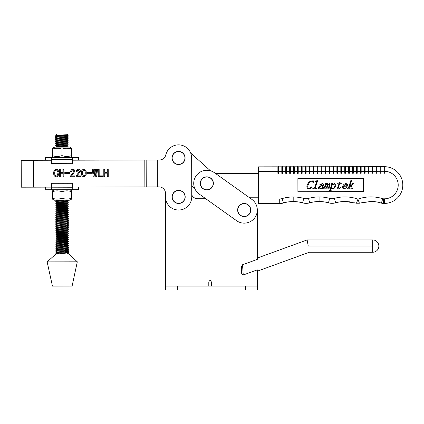 <?xml version="1.0" encoding="UTF-8"?>
<svg xmlns="http://www.w3.org/2000/svg" width="424" height="424" viewBox="0 0 424 424"><rect width="100%" height="100%" fill="white"/><g stroke="black" fill="none" stroke-linecap="round" stroke-linejoin="round"><path stroke-width="0.64" d="M356.494 203.207L357.941 199.148A38.558 38.558 0 0 1 382.771 198.724A1.966 1.966 0 0 0 383.376 198.819L384.457 198.819L384.462 203.409A18.359 18.359 0 0 0 402.8 185.028A18.359 18.359 0 0 1 384.462 203.409L383.381 203.409A6.556 6.556 0 0 1 381.367 203.096A33.968 33.968 0 0 0 370.889 201.464L359.398 203.202L356.494 203.207L344.993 201.495L349.683 201.808M361.147 166.722L364.423 166.717L364.428 171.307L360.495 171.312L360.501 173.278L361.153 173.278L361.147 166.722A0.329 0.329 0 0 0 360.819 166.393A0.329 0.329 0 0 0 360.49 166.722L357.215 166.727L357.22 173.284L356.563 173.284L356.563 171.317L353.282 171.317L352.63 171.323L352.63 173.289L353.287 173.289L353.277 166.733L356.558 166.727L356.563 171.317L357.22 171.317L360.495 171.312L360.49 166.722A0.329 0.329 0 0 1 360.819 166.393A0.329 0.329 0 0 0 360.49 166.722A0.329 0.329 0 0 1 360.819 166.393A0.329 0.329 0 0 1 361.147 166.722A0.329 0.329 0 0 0 360.819 166.393A0.329 0.329 0 0 1 361.147 166.722M363.453 178.52L297.892 178.594L297.908 191.712L363.469 191.632L363.453 178.52M364.433 173.273L364.428 171.307L365.085 171.307L365.085 173.273L364.433 173.273M349.349 171.323L349.355 173.289L348.698 173.294L348.692 171.323L344.76 171.328L344.765 173.294L345.417 173.294L345.412 166.738L348.687 166.738L348.692 171.323L349.349 171.323L349.344 166.733L352.625 166.733L352.63 171.323L349.349 171.323M344.754 166.738A0.329 0.329 0 0 1 345.083 166.409A0.329 0.329 0 0 0 344.754 166.738A0.329 0.329 0 0 1 345.083 166.409A0.329 0.329 0 0 1 345.412 166.738A0.329 0.329 0 0 0 345.083 166.409A0.329 0.329 0 0 1 345.412 166.738A0.329 0.329 0 0 0 345.083 166.409A0.329 0.329 0 0 0 344.754 166.738L344.76 171.328L341.484 171.333L341.484 173.299L340.827 173.299L340.827 171.333L336.894 171.338L336.894 173.305L337.552 173.305L337.546 166.749L340.822 166.743L340.827 171.333L341.484 171.333L341.479 166.743L344.754 166.738L341.479 166.743A0.329 0.329 0 0 0 341.15 166.415A0.329 0.329 0 0 1 341.479 166.743A0.329 0.329 0 0 0 341.15 166.415A0.329 0.329 0 0 1 341.479 166.743M333.614 171.344L333.619 173.31L332.962 173.31L332.962 171.344L329.024 171.349L329.029 173.315L329.686 173.315L329.676 166.759L332.957 166.754L332.962 171.344L333.614 171.344L333.609 166.754L336.889 166.749L336.894 171.338L333.614 171.344M325.749 171.354L325.749 173.321L325.097 173.321L325.091 171.354L321.816 171.354L321.159 171.36L321.159 173.326L321.816 173.326L321.811 166.77L325.086 166.764L325.091 171.354L325.749 171.354L325.743 166.764L329.019 166.759L329.024 171.349L325.749 171.354M317.878 171.36L317.883 173.326L317.226 173.331L317.226 171.36L313.294 171.365L313.294 173.331L313.951 173.331L313.94 166.775L317.221 166.775L317.226 171.36L317.878 171.36L317.873 166.77L321.154 166.77L321.159 171.36L317.878 171.36M310.013 171.37L310.013 173.337L309.361 173.337L309.356 171.37L305.423 171.376L305.428 173.342L306.08 173.342L306.075 166.786L309.35 166.78L309.356 171.37L310.013 171.37L310.008 166.78L313.288 166.775L313.294 171.365L310.013 171.37M302.148 171.381L302.148 173.347L301.491 173.347L301.491 171.381L297.558 171.386L297.558 173.352L298.215 173.352L298.204 166.796L301.485 166.791L301.491 171.381L302.148 171.381L302.142 166.791L305.418 166.786L305.423 171.376L302.148 171.381M294.277 171.391L294.283 173.358L293.625 173.358L293.62 171.391L289.687 171.397L289.693 173.363L290.345 173.363L290.339 166.802L293.615 166.802L293.62 171.391L294.277 171.391L294.272 166.802L297.553 166.796L297.558 171.386L294.277 171.391M286.412 171.397L286.412 173.363L285.755 173.368L285.755 171.397L281.822 171.402L281.822 173.368L282.479 173.368L282.474 166.812L285.75 166.807L285.755 171.397L286.412 171.397L286.407 166.807L289.682 166.807L289.687 171.397L286.412 171.397M258.545 171.429L258.539 166.844L277.884 166.817L277.89 171.407L278.541 171.407L278.536 166.817L281.817 166.812L281.822 171.402L278.541 171.407L278.547 173.374L277.89 173.374L277.89 171.407L258.545 171.429L258.576 198.967L279.718 198.941A8.522 8.522 0 0 0 282.151 198.586A38.558 38.558 0 0 1 293.196 196.969L293.196 201.559A33.968 33.968 0 0 0 283.465 202.979A13.112 13.112 0 0 1 279.723 203.531L258.587 203.557L258.576 198.967M384.759 173.252L384.748 166.696A18.359 18.359 0 0 1 402.8 185.028A18.359 18.359 0 0 0 384.748 166.696L384.754 171.28L384.096 171.285L384.102 173.252L384.759 173.252M380.821 171.285L380.821 173.252L380.169 173.257L380.164 171.285L376.231 171.291L376.231 173.257L376.888 173.257L376.883 166.701L380.158 166.701L380.164 171.285L380.821 171.285L380.816 166.696L384.091 166.696L384.096 171.285L380.821 171.285M372.293 166.706A0.329 0.329 0 0 1 372.622 166.378A0.329 0.329 0 0 0 372.293 166.706L372.299 171.296L372.95 171.296L372.945 166.706L376.226 166.701L376.231 171.291L372.95 171.296L372.956 173.262L372.299 173.262L372.299 171.296L368.366 171.301L368.366 173.268L369.023 173.268L369.013 166.712L372.293 166.706L369.013 166.712A0.329 0.329 0 0 0 368.684 166.383A0.329 0.329 0 0 0 368.361 166.712L365.08 166.717L365.085 171.307L368.366 171.301L368.361 166.712A0.329 0.329 0 0 1 368.684 166.383A0.329 0.329 0 0 0 368.361 166.712A0.329 0.329 0 0 1 368.684 166.383A0.329 0.329 0 0 1 369.013 166.712M258.587 203.557L279.723 203.531A13.112 13.112 0 0 0 283.465 202.979A33.968 33.968 0 0 1 293.196 201.559A4.59 4.59 0 0 1 293.196 201.559L293.201 201.559A4.59 4.59 0 0 1 293.196 201.559L293.196 196.969A38.558 38.558 0 0 1 303.807 198.432A8.522 8.522 0 0 0 308.481 198.427A38.558 38.558 0 0 1 319.092 196.937L319.092 201.527A4.59 4.59 0 0 0 319.102 201.527A4.59 4.59 0 0 1 319.097 201.527A33.968 33.968 0 0 0 309.743 202.842A13.112 13.112 0 0 1 302.556 202.847A13.112 13.112 0 0 0 309.743 202.842A13.112 13.112 0 0 1 302.556 202.847A33.968 33.968 0 0 0 293.201 201.559A33.968 33.968 0 0 1 302.556 202.847A13.112 13.112 0 0 0 309.743 202.842A33.968 33.968 0 0 1 319.092 201.527A4.59 4.59 0 0 1 319.092 201.527A4.59 4.59 0 0 0 319.102 201.527L319.092 196.937A38.558 38.558 0 0 1 329.702 198.4A8.522 8.522 0 0 0 334.377 198.395A38.558 38.558 0 0 1 357.941 199.148L359.398 203.202M354.347 202.789L356.425 203.197M361.54 202.778L370.889 201.464A33.968 33.968 0 0 1 381.367 203.096L382.771 198.724M328.452 202.815A13.112 13.112 0 0 0 335.644 202.81A13.112 13.112 0 0 1 328.452 202.815A33.968 33.968 0 0 0 319.102 201.527A33.968 33.968 0 0 1 328.452 202.815A13.112 13.112 0 0 0 335.644 202.81A13.112 13.112 0 0 1 328.452 202.815L329.702 198.4M344.993 201.495A33.968 33.968 0 0 0 335.644 202.81A33.968 33.968 0 0 1 344.993 201.495M277.884 166.817A0.329 0.329 0 0 1 278.208 166.489A0.329 0.329 0 0 1 278.536 166.817A0.329 0.329 0 0 0 278.208 166.489A0.329 0.329 0 0 1 278.536 166.817A0.329 0.329 0 0 0 278.208 166.489A0.329 0.329 0 0 0 277.884 166.817A0.329 0.329 0 0 1 278.208 166.489A0.329 0.329 0 0 0 277.884 166.817M282.146 166.484A0.329 0.329 0 0 0 281.817 166.812A0.329 0.329 0 0 1 282.146 166.484A0.329 0.329 0 0 0 281.817 166.812A0.329 0.329 0 0 1 282.146 166.484A0.329 0.329 0 0 1 282.474 166.812A0.329 0.329 0 0 0 282.146 166.484M290.339 166.802A0.329 0.329 0 0 0 290.011 166.478A0.329 0.329 0 0 0 289.682 166.807A0.329 0.329 0 0 1 290.011 166.478A0.329 0.329 0 0 1 290.339 166.802M285.75 166.807A0.329 0.329 0 0 1 286.078 166.484A0.329 0.329 0 0 1 286.407 166.807A0.329 0.329 0 0 0 286.078 166.484A0.329 0.329 0 0 0 285.75 166.807M305.746 166.457A0.329 0.329 0 0 0 305.418 166.786A0.329 0.329 0 0 1 305.746 166.457A0.329 0.329 0 0 0 305.418 166.786A0.329 0.329 0 0 1 305.746 166.457A0.329 0.329 0 0 1 306.075 166.786A0.329 0.329 0 0 0 305.746 166.457A0.329 0.329 0 0 1 306.075 166.786A0.329 0.329 0 0 0 305.746 166.457M301.485 166.791A0.329 0.329 0 0 1 301.814 166.462A0.329 0.329 0 0 1 302.142 166.791A0.329 0.329 0 0 0 301.814 166.462A0.329 0.329 0 0 0 301.485 166.791M293.615 166.802A0.329 0.329 0 0 1 293.943 166.473A0.329 0.329 0 0 1 294.272 166.802A0.329 0.329 0 0 0 293.943 166.473A0.329 0.329 0 0 0 293.615 166.802A0.329 0.329 0 0 1 293.943 166.473A0.329 0.329 0 0 0 293.615 166.802M297.876 166.468A0.329 0.329 0 0 0 297.553 166.796A0.329 0.329 0 0 1 297.876 166.468A0.329 0.329 0 0 0 297.553 166.796A0.329 0.329 0 0 1 297.876 166.468A0.329 0.329 0 0 1 298.204 166.796A0.329 0.329 0 0 0 297.876 166.468A0.329 0.329 0 0 1 298.204 166.796A0.329 0.329 0 0 0 297.876 166.468M337.218 166.42A0.329 0.329 0 0 0 336.889 166.749A0.329 0.329 0 0 1 337.218 166.42A0.329 0.329 0 0 0 336.889 166.749A0.329 0.329 0 0 1 337.218 166.42A0.329 0.329 0 0 1 337.546 166.749A0.329 0.329 0 0 0 337.218 166.42A0.329 0.329 0 0 1 337.546 166.749A0.329 0.329 0 0 0 337.218 166.42M332.957 166.754A0.329 0.329 0 0 1 333.28 166.425A0.329 0.329 0 0 1 333.609 166.754A0.329 0.329 0 0 0 333.28 166.425A0.329 0.329 0 0 0 332.957 166.754A0.329 0.329 0 0 1 333.28 166.425A0.329 0.329 0 0 0 332.957 166.754M325.086 166.764A0.329 0.329 0 0 1 325.415 166.436A0.329 0.329 0 0 1 325.743 166.764A0.329 0.329 0 0 0 325.415 166.436A0.329 0.329 0 0 1 325.743 166.764A0.329 0.329 0 0 0 325.415 166.436A0.329 0.329 0 0 0 325.086 166.764A0.329 0.329 0 0 1 325.415 166.436A0.329 0.329 0 0 0 325.086 166.764M329.676 166.759A0.329 0.329 0 0 0 329.347 166.431A0.329 0.329 0 0 0 329.019 166.759A0.329 0.329 0 0 1 329.347 166.431A0.329 0.329 0 0 1 329.676 166.759A0.329 0.329 0 0 0 329.347 166.431A0.329 0.329 0 0 1 329.676 166.759M309.35 166.78A0.329 0.329 0 0 1 309.679 166.452A0.329 0.329 0 0 1 310.008 166.78A0.329 0.329 0 0 0 309.679 166.452A0.329 0.329 0 0 1 310.008 166.78A0.329 0.329 0 0 0 309.679 166.452A0.329 0.329 0 0 0 309.35 166.78A0.329 0.329 0 0 1 309.679 166.452A0.329 0.329 0 0 0 309.35 166.78M313.94 166.775A0.329 0.329 0 0 0 313.612 166.447A0.329 0.329 0 0 0 313.288 166.775A0.329 0.329 0 0 1 313.612 166.447A0.329 0.329 0 0 1 313.94 166.775M321.482 166.441A0.329 0.329 0 0 0 321.154 166.77A0.329 0.329 0 0 1 321.482 166.441A0.329 0.329 0 0 0 321.154 166.77A0.329 0.329 0 0 1 321.482 166.441A0.329 0.329 0 0 1 321.811 166.77A0.329 0.329 0 0 0 321.482 166.441M317.221 166.775A0.329 0.329 0 0 1 317.55 166.447A0.329 0.329 0 0 1 317.873 166.77A0.329 0.329 0 0 0 317.55 166.447A0.329 0.329 0 0 1 317.873 166.77A0.329 0.329 0 0 0 317.55 166.447A0.329 0.329 0 0 0 317.221 166.775A0.329 0.329 0 0 1 317.55 166.447A0.329 0.329 0 0 0 317.221 166.775M353.277 166.733A0.329 0.329 0 0 0 352.948 166.404A0.329 0.329 0 0 0 352.625 166.733A0.329 0.329 0 0 1 352.948 166.404A0.329 0.329 0 0 1 353.277 166.733A0.329 0.329 0 0 0 352.948 166.404A0.329 0.329 0 0 1 353.277 166.733M348.687 166.738A0.329 0.329 0 0 1 349.016 166.409A0.329 0.329 0 0 1 349.344 166.733A0.329 0.329 0 0 0 349.016 166.409A0.329 0.329 0 0 1 349.344 166.733A0.329 0.329 0 0 0 349.016 166.409A0.329 0.329 0 0 0 348.687 166.738A0.329 0.329 0 0 1 349.016 166.409A0.329 0.329 0 0 0 348.687 166.738M340.822 166.743A0.329 0.329 0 0 1 341.15 166.415A0.329 0.329 0 0 0 340.822 166.743A0.329 0.329 0 0 1 341.15 166.415A0.329 0.329 0 0 0 340.822 166.743M384.42 166.367A0.329 0.329 0 0 0 384.091 166.696A0.329 0.329 0 0 1 384.42 166.367A0.329 0.329 0 0 0 384.091 166.696A0.329 0.329 0 0 1 384.42 166.367A0.329 0.329 0 0 1 384.748 166.696L384.748 166.696A0.329 0.329 0 0 0 384.42 166.367A0.329 0.329 0 0 1 384.748 166.696L384.748 166.696A0.329 0.329 0 0 0 384.42 166.367M380.158 166.701A0.329 0.329 0 0 1 380.487 166.372A0.329 0.329 0 0 1 380.816 166.696A0.329 0.329 0 0 0 380.487 166.372A0.329 0.329 0 0 1 380.816 166.696A0.329 0.329 0 0 0 380.487 166.372A0.329 0.329 0 0 0 380.158 166.701A0.329 0.329 0 0 1 380.487 166.372A0.329 0.329 0 0 0 380.158 166.701M372.622 166.378A0.329 0.329 0 0 1 372.945 166.706A0.329 0.329 0 0 0 372.622 166.378A0.329 0.329 0 0 1 372.945 166.706A0.329 0.329 0 0 0 372.622 166.378M376.883 166.701A0.329 0.329 0 0 0 376.554 166.378A0.329 0.329 0 0 0 376.226 166.701A0.329 0.329 0 0 1 376.554 166.378A0.329 0.329 0 0 1 376.883 166.701A0.329 0.329 0 0 0 376.554 166.378A0.329 0.329 0 0 1 376.883 166.701M356.558 166.727A0.329 0.329 0 0 1 356.886 166.399A0.329 0.329 0 0 1 357.215 166.727A0.329 0.329 0 0 0 356.886 166.399A0.329 0.329 0 0 0 356.558 166.727A0.329 0.329 0 0 1 356.886 166.399A0.329 0.329 0 0 0 356.558 166.727M364.751 166.388A0.329 0.329 0 0 1 365.08 166.717A0.329 0.329 0 0 0 364.751 166.388A0.329 0.329 0 0 1 365.08 166.717A0.329 0.329 0 0 0 364.751 166.388A0.329 0.329 0 0 0 364.423 166.717A0.329 0.329 0 0 1 364.751 166.388M311.894 186.724C311.227 188.007 310.198 188.765 308.815 188.987C306.875 188.426 306.388 187.09 307.358 184.97C308.036 182.675 309.509 181.318 311.762 180.9L313.484 180.894L313.193 182.882L312.886 182.972C312.97 181.917 312.52 181.334 311.534 181.228C309.801 181.811 308.699 183.057 308.227 184.97C307.336 186.724 307.58 187.954 308.969 188.659L311.894 186.724M315.361 181.006L317.656 180.672L315.117 188.182L315.424 188.542L316.521 188.542L316.41 188.871L312.695 188.876L312.806 188.548L314.46 188.182L316.654 181.695L316.336 181.329L315.249 181.329L315.361 181.006M321.731 188.32L319.738 188.977C318.779 188.987 318.355 188.548 318.461 187.652C319.394 186.157 320.804 185.431 322.696 185.474L322.871 184.949C323.088 184.26 322.828 183.926 322.097 183.947L320.003 185.262L319.76 184.79L322.182 183.619C323.231 183.56 323.682 184.005 323.523 184.959L322.484 188.023L322.648 188.537L323.591 187.657L322.341 188.86L321.731 188.32M319.267 187.53L319.935 188.648L321.843 187.991L322.584 185.802C321.116 185.797 320.009 186.369 319.267 187.53M325.256 183.725L326.422 183.502L326.151 184.302L327.492 183.613L328.181 184.302L329.57 183.608L330.148 184.747L328.976 188.208L329.199 188.855L327.667 188.855L328.324 188.208L329.49 184.763L329.31 183.937L328.054 184.811L326.904 188.208L327.121 188.855L325.59 188.86L326.247 188.208L327.413 184.763L327.233 183.942L325.961 184.859L324.826 188.208L325.044 188.86L323.512 188.86L324.169 188.219L325.489 184.318L325.256 183.725M330.598 189.873L331.229 190.27L331.118 190.599L329.04 190.604L329.946 189.862L331.78 184.456L331.372 183.714L332.755 183.497L332.405 184.546L334.303 183.603C335.729 183.883 336.142 184.763 335.543 186.231C335.055 187.8 334.022 188.707 332.442 188.961L331.128 188.304L330.598 189.873M332.241 185.023L331.34 187.684L332.4 188.632C333.656 188.33 334.451 187.525 334.79 186.21C335.347 185.076 335.146 184.313 334.176 183.931L332.241 185.023M339.566 184.032L338.394 187.503L338.903 188.627L340.573 187.509L338.596 188.95C337.663 188.786 337.409 188.219 337.822 187.254L338.909 184.037L337.488 184.037L337.599 183.709L340.271 181.96L339.677 183.709L341.426 183.703L341.315 184.032L339.566 184.032M347.24 186.21L343.525 186.216C342.936 187.509 343.255 188.309 344.468 188.616L346.694 187.503L344.251 188.945C342.698 188.722 342.195 187.832 342.74 186.269C343.286 184.716 344.362 183.82 345.958 183.592C347.415 183.857 347.839 184.732 347.24 186.21M343.636 185.887L346.588 185.882C347.076 184.848 346.837 184.196 345.867 183.915L343.636 185.887M352.715 184.27L351.247 185.527L352.583 188.828L350.69 188.828L351.305 188.235L350.664 185.988L349.403 186.926L348.989 188.145L349.413 188.828L347.447 188.834L348.332 188.139L350.531 181.652L349.996 181.292L350.107 180.963L351.533 180.635L349.561 186.443L352.19 184.382L352.01 183.693L353.992 183.687L352.715 184.27M258.55 173.617L218.704 173.66A13.112 13.112 0 0 1 215.069 173.151L214.449 172.711A13.112 13.112 0 0 0 196.158 175.774A13.112 13.112 0 0 0 199.222 194.059L205.799 198.755L197.732 198.755A6.556 6.556 0 0 1 191.743 194.87L191.722 185.67L194.69 188.341M199.222 194.059L236.587 220.708A13.112 13.112 0 0 0 254.877 217.644A13.112 13.112 0 0 0 251.814 199.354L248.835 197.229L258.576 197.218M184.938 157.972A6.392 6.392 0 0 1 178.546 164.369A6.392 6.392 0 0 1 172.155 157.972A6.392 6.392 0 0 1 178.546 151.58A6.392 6.392 0 0 1 184.938 157.972M171.99 157.972A6.556 6.556 0 0 1 178.546 151.416A6.556 6.556 0 0 1 185.103 157.972A6.556 6.556 0 0 1 178.546 164.528A6.556 6.556 0 0 1 171.99 157.972A6.556 6.556 0 0 0 178.546 164.528A6.556 6.556 0 0 0 185.103 157.972M78.435 187.064L78.44 189.682L45.66 189.761L51.426 189.745L51.415 183.327L72.658 183.274L72.658 183.952L51.415 184.005M33.459 187.169L21.264 187.196L21.2 160.32L33.395 160.288L33.459 187.169L51.315 187.127L51.421 186.783M72.663 186.73L72.774 187.074L157.373 186.873L157.309 159.991L159.424 159.986A6.556 6.556 0 0 0 165.789 154.946A13.112 13.112 0 0 1 191.659 157.945L191.749 196.884A13.112 13.112 0 0 1 178.668 210.028A13.112 13.112 0 0 1 165.53 197.293L165.519 193.408A6.556 6.556 0 0 0 158.947 186.867L157.373 186.873M71.37 191.584L71.725 191.584L71.704 190.837L69.737 189.703L72.78 189.698L72.658 183.952M52.385 191.632L52.401 190.88L54.362 189.74L51.32 189.751M72.78 189.698L78.44 189.682M210.511 170.798A13.112 13.112 0 0 1 209.928 170.305L190.689 153.027M52.65 155.735L52.3 155.735L52.316 156.483L54.288 157.617L69.658 157.58L71.624 156.44L71.635 155.693M52.316 156.483L52.332 155.735L52.687 155.735C55.666 156.716 58.65 156.705 61.65 155.714L62.355 155.714C65.323 156.689 68.301 156.684 71.285 155.693L71.64 155.751L71.619 148.893L71.269 148.967C68.301 147.992 65.323 147.997 62.339 148.988L61.634 148.994C58.655 148.013 55.666 148.024 52.671 149.015L52.316 149.015L52.3 148.268L52.285 149.015L52.634 149.015M52.3 148.268L54.261 147.128L69.631 147.091L71.603 148.22L71.619 148.967M62.005 155.772L61.989 148.914M52.332 155.793L52.316 148.935M52.3 155.793L52.285 148.935M55.194 147.123L54.304 147.266M102.783 175.849L102.788 176.67L98.262 176.681L98.246 169.282L99.168 169.277L99.184 175.854L102.783 175.849M91.881 172.584L91.881 173.305L86.947 173.315L86.947 172.595L91.881 172.584M80.475 175.902L80.481 176.723L76.06 176.734L76.055 176.04L79.436 171.349L78.35 170.045C77.475 170.252 77.088 170.835 77.179 171.799L76.251 171.799C76.23 170.273 76.935 169.415 78.366 169.224C79.675 169.324 80.343 170.045 80.364 171.386L77.083 175.907L80.475 175.902M69.674 172.637L69.679 173.358L64.745 173.368L64.74 172.648L69.674 172.637M57.547 173.798L58.475 173.792C58.576 175.525 57.828 176.554 56.244 176.882C54.436 176.49 53.604 175.303 53.742 173.326C53.535 171.163 54.389 169.812 56.297 169.277C57.818 169.521 58.544 170.443 58.47 172.049L57.542 172.049C57.659 170.983 57.245 170.331 56.307 170.098C55.056 170.644 54.542 171.688 54.77 173.236C54.579 174.672 55.078 175.616 56.275 176.061C57.277 175.716 57.701 174.964 57.547 173.798M157.309 159.991L72.705 160.192L72.599 160.537M51.357 160.59L51.251 160.246L33.395 160.288M63.807 169.362L63.828 176.766L62.9 176.766L62.895 173.273L60.325 173.278L60.33 176.771L59.408 176.776L59.386 169.372L60.314 169.372L60.319 172.457L62.89 172.446L62.885 169.362L63.807 169.362M74.926 175.912L74.926 176.739L70.506 176.75L70.506 176.055L73.887 171.36L72.801 170.061C71.926 170.263 71.534 170.846 71.63 171.81L70.702 171.81C70.681 170.289 71.386 169.43 72.817 169.24C74.126 169.34 74.794 170.061 74.815 171.402L71.534 175.923L74.926 175.912M83.825 169.213C85.595 169.69 86.395 170.946 86.226 172.987C86.406 175.038 85.611 176.315 83.841 176.819C82.055 176.331 81.238 175.054 81.397 172.997C81.228 170.952 82.039 169.69 83.825 169.213M96.593 169.282L97.525 169.282L96.619 176.787L95.797 176.792L94.865 171.238L94.049 176.792L93.227 176.797L92.284 169.293L93.216 169.293L93.768 174.02L94.42 169.287L95.389 169.287L96.153 174.015L96.593 169.282M108.215 169.256L108.231 176.66L107.309 176.66L107.299 173.162L104.728 173.172L104.739 176.665L103.811 176.67L103.795 169.266L104.723 169.266L104.728 172.345L107.299 172.34L107.293 169.256L108.215 169.256M159.424 159.986A6.556 6.556 0 0 0 165.789 154.946M165.519 193.408A6.556 6.556 0 0 0 158.947 186.867M83.841 175.997C84.948 175.43 85.404 174.428 85.198 172.987C85.394 171.561 84.938 170.575 83.825 170.035C82.696 170.57 82.23 171.561 82.426 172.997C82.235 174.444 82.707 175.446 83.841 175.997M185.028 196.916A6.392 6.392 0 0 1 178.637 203.308A6.392 6.392 0 0 1 172.245 196.916A6.392 6.392 0 0 1 178.637 190.524A6.392 6.392 0 0 1 185.028 196.916M172.08 196.916A6.556 6.556 0 0 1 178.637 190.36A6.556 6.556 0 0 1 185.193 196.916A6.556 6.556 0 0 1 178.637 203.472A6.556 6.556 0 0 1 172.08 196.916A6.556 6.556 0 0 0 178.637 203.472A6.556 6.556 0 0 0 185.193 196.916M213.224 183.385A6.392 6.392 0 0 1 206.833 189.777A6.392 6.392 0 0 1 200.441 183.385A6.392 6.392 0 0 1 206.833 176.994A6.392 6.392 0 0 1 213.224 183.385M200.276 183.385A6.556 6.556 0 0 1 206.833 176.829A6.556 6.556 0 0 1 213.389 183.385A6.556 6.556 0 0 1 206.833 189.941A6.556 6.556 0 0 1 200.276 183.385A6.556 6.556 0 0 0 206.833 189.941A6.556 6.556 0 0 0 213.389 183.385M68.434 253.96L55.973 253.987L47.144 261.878L77.3 261.804L68.428 253.7L66.685 253.965M77.3 261.804L72.112 286.078L52.444 286.121L47.144 261.878M55.698 135.314L57.002 134.005L66.833 133.984L67.326 134.662L55.904 135.394M65.005 252.709L67.082 252.985L68.428 253.7M59.402 253.759L56 253.435L56 252.667L57.32 251.973L67.077 250.992L64.999 250.637M64.146 135.298L67.935 135.696C66.171 136.051 53.445 136.427 55.904 136.761M67.448 134.631L66.796 134.97L67.935 135.696M55.91 137.466C53.445 137.138 66.171 136.761 67.941 136.401L68.147 135.611M64.893 135.972L59.116 135.669M58.952 137.021L67.941 137.768C66.176 138.123 53.45 138.5 55.91 138.834M55.915 139.538C53.45 139.21 66.176 138.834 67.946 138.473L68.153 137.683M64.898 138.044L59.122 137.736M58.957 139.093L67.946 139.841C66.181 140.196 53.456 140.572 55.915 140.906M55.92 141.611C53.456 141.277 66.181 140.906 67.946 140.545L68.158 139.756M64.898 140.116L59.127 139.809M64.734 141.473L67.951 141.913C66.186 142.268 53.461 142.644 55.92 142.978M55.926 143.683C53.461 143.349 66.186 142.973 67.951 142.618L68.163 141.828M68.137 142.565L66.817 143.179L67.957 143.985C66.192 144.34 53.466 144.717 55.926 145.045M55.926 145.755C53.466 145.421 66.192 145.045 67.957 144.69L68.169 143.9M64.745 144.976L66.822 145.252L67.962 146.057C66.197 146.412 53.472 146.789 55.931 147.117M63.807 147.102L67.962 146.762L68.174 145.973M64.909 200.208L55.878 200.875L56.063 201.692C53.599 201.363 66.324 200.987 68.094 200.626L68.301 200.197M66.955 201.193L68.094 201.994C66.33 202.349 53.604 202.725 56.063 203.059M65.052 204.342L56.069 203.764C53.604 203.43 66.33 203.059 68.094 202.698L68.306 201.909M65.047 202.269L59.275 201.962M59.111 203.319L64.883 203.626M66.96 203.26L68.1 204.066C66.335 204.421 53.61 204.797 56.069 205.131M65.058 206.414L56.074 205.836C53.61 205.502 66.335 205.126 68.1 204.771L68.312 203.981M59.116 205.391L64.888 205.698M66.966 205.333L68.105 206.138C66.34 206.493 53.615 206.87 56.074 207.198M65.063 208.486L56.074 207.908C53.615 207.575 66.34 207.198 68.105 206.843L68.317 206.053M59.122 207.463L64.893 207.771M66.971 207.405L68.11 208.205C66.345 208.566 53.62 208.942 56.079 209.271M65.068 210.558L56.079 209.981C53.62 209.647 66.345 209.271 68.11 208.915L68.322 208.126M64.898 209.202L66.976 209.477L68.116 210.278C66.351 210.638 53.625 211.014 56.085 211.343M59.302 212.323L56.085 212.053C53.625 211.719 66.351 211.343 68.116 210.988L68.328 210.198M59.132 211.608L64.904 211.915M66.981 211.549L68.121 212.35C66.356 212.71 53.631 213.087 56.09 213.415M59.307 214.396L56.09 214.12C53.631 213.791 66.356 213.415 68.121 213.06L68.333 212.265M59.137 213.68L64.909 213.988M66.987 213.622L68.126 214.422C66.361 214.782 53.636 215.154 56.095 215.487M59.312 216.468L56.095 216.192C53.636 215.864 66.361 215.487 68.126 215.127L68.338 214.337M59.143 215.752L64.914 216.054M66.992 215.694L68.132 216.494C66.361 216.855 53.636 217.226 56.1 217.56M59.318 218.54L56.1 218.265C53.641 217.936 66.367 217.56 68.132 217.199L68.343 216.41M66.997 217.766L68.137 218.567C66.367 218.922 53.641 219.298 56.106 219.632M59.323 220.607L56.106 220.337C53.647 220.008 66.372 219.632 68.137 219.272L68.349 218.482M67.003 219.839L68.142 220.639C66.372 220.994 53.647 221.37 56.111 221.704M68.317 219.219L67.003 219.913L57.245 220.899L55.899 221.619L56.111 222.409C53.652 222.081 66.377 221.704 68.142 221.344L68.354 220.554M67.008 221.911L68.147 222.711C66.377 223.066 53.652 223.443 56.116 223.777M56.116 224.482C53.657 224.148 66.383 223.777 68.147 223.416L68.354 222.627M67.013 223.978L68.147 224.784C66.383 225.139 53.657 225.515 56.122 225.849M56.122 226.554C53.663 226.22 66.388 225.844 68.153 225.489L68.359 224.699M67.019 226.05L68.153 226.856C66.388 227.211 53.663 227.587 56.127 227.916M56.127 228.626C53.663 228.292 66.388 227.916 68.158 227.561L68.365 226.771M67.019 228.123L68.158 228.923C66.393 229.283 53.668 229.66 56.127 229.988M56.132 230.698C53.668 230.364 66.393 229.988 68.163 229.633L68.37 228.843M67.024 230.195L68.163 230.995C66.398 231.356 53.673 231.732 56.132 232.061M56.138 232.771C53.673 232.437 66.398 232.061 68.169 231.705L68.375 230.916M59.18 232.326L68.169 233.068C66.404 233.428 53.678 233.804 56.138 234.133M56.143 234.838C53.678 234.509 66.404 234.133 68.174 233.778L68.381 232.983M65.121 233.348L59.349 233.041M59.185 234.398L68.174 235.14C66.409 235.5 53.684 235.871 56.143 236.205M56.148 236.91C53.684 236.581 66.409 236.205 68.174 235.845L68.386 235.055M64.962 236.772L68.179 237.212C66.414 237.573 53.689 237.944 56.148 238.277M56.148 238.982C53.689 238.654 66.414 238.277 68.179 237.917L68.391 237.127M64.967 238.845L68.184 239.284C66.42 239.639 53.694 240.016 56.154 240.35M56.154 241.055C53.694 240.726 66.42 240.35 68.184 239.989L68.397 239.2M64.973 240.917L68.19 241.357C66.425 241.712 53.7 242.088 56.159 242.422M56.159 243.127C53.7 242.793 66.425 242.422 68.19 242.062L68.402 241.272M65.142 241.632L59.371 241.325M59.206 242.682L68.195 243.429C66.43 243.784 53.705 244.16 56.164 244.494M56.164 245.199C53.705 244.865 66.43 244.494 68.195 244.134L68.407 243.344M59.212 244.754L68.2 245.501C66.436 245.856 53.71 246.233 56.169 246.567M56.169 247.272C53.71 246.938 66.436 246.561 68.2 246.206L68.412 245.417M68.386 246.153L67.066 246.768L68.206 247.574C66.436 247.929 53.71 248.305 56.175 248.634M59.392 249.614L56.175 249.344C53.715 249.01 66.441 248.634 68.206 248.279L68.418 247.489M64.994 249.206L68.211 249.641C66.441 250.001 53.715 250.377 56.18 250.706M56.18 251.416C53.721 251.082 66.446 250.706 68.211 250.351L68.423 249.561M64.999 251.278L68.216 251.713C66.446 252.073 53.721 252.45 56.185 252.778M56.185 253.488C53.726 253.155 66.451 252.778 68.216 252.423L68.428 251.633M66.796 134.97L57.044 135.956L55.692 136.676L55.698 137.387L57.044 138.102M64.724 136.687L66.801 137.042L57.044 138.028L55.698 138.749L55.703 139.459M57.049 140.174L55.703 139.454M64.729 138.759L66.806 139.114L57.049 140.095L55.703 140.821L55.735 141.558L57.055 142.247M64.734 140.832L66.812 141.187L57.055 142.167L55.74 142.862L55.708 143.598L57.06 144.319L59.137 144.595M66.817 143.259L57.06 144.239L55.714 144.966L55.714 145.671L57.065 146.391L59.143 146.667M68.142 144.637L66.822 145.331L57.065 146.312L55.719 147.123M68.275 200.573L66.955 201.268L57.198 202.248L55.851 202.974L55.883 203.711L57.203 204.4L66.96 203.34L68.28 202.646M57.203 204.32L55.857 205.046L55.889 205.783L57.208 206.472L59.286 206.748M68.285 204.718L66.966 205.412L57.208 206.393L55.862 207.119L55.862 207.824L57.214 208.544L59.291 208.82M68.29 206.79L66.971 207.484L57.214 208.465L55.867 209.191L55.867 209.896L57.219 210.611L59.296 210.892M68.296 208.862L66.976 209.557L57.219 210.537L55.899 211.232L55.873 211.968L57.224 212.684L59.302 212.965M68.301 210.935L66.981 211.629L57.224 212.609L55.904 213.304L55.878 214.041L57.229 214.756L59.307 215.032M68.306 213.002L66.987 213.696L57.229 214.682L55.883 215.403L55.883 216.113L57.235 216.828L59.312 217.104M68.312 215.074L66.992 215.768L57.235 216.754L55.889 217.475L55.889 218.185L57.24 218.901L66.997 217.841L68.317 217.146M57.24 218.826L55.894 219.547L55.894 220.257L57.245 220.899M68.322 221.291L67.008 221.985L57.251 222.966L55.931 223.66L55.904 224.397L57.256 225.118M68.328 223.363L67.013 224.058L57.256 225.038L55.936 225.732L55.91 226.469L57.261 227.19M68.333 225.436L67.019 226.13L57.261 227.11L55.91 227.836L55.941 228.573L57.267 229.262M68.338 227.508L67.024 228.202L57.267 229.183L55.915 229.909L55.947 230.645L57.272 231.329M68.343 229.58L67.024 230.274L57.267 231.255L55.92 231.981L55.952 232.718L57.272 233.401M68.354 232.956L67.029 232.267L57.272 233.327L55.926 234.053L55.931 234.758L57.277 235.474M64.957 234.064L67.034 234.414L57.277 235.399L55.931 236.12L55.936 236.831L57.282 237.546M64.962 236.136L67.04 236.486L57.282 237.472L55.936 238.193L55.936 238.903L57.288 239.618M64.967 238.209L67.045 238.558L57.288 239.544L55.941 240.265L55.941 240.975L57.293 241.691M68.37 241.24L67.05 240.556L57.293 241.616L55.947 242.337L55.947 243.042L57.298 243.763M68.375 243.312L67.056 242.629L57.298 243.683L55.979 244.378L55.952 245.114L57.304 245.835M68.381 244.081L67.061 244.775L57.304 245.756L55.984 246.45L55.957 247.187L57.309 247.907M67.066 246.848L57.309 247.828L55.989 248.522L55.963 249.259L57.314 249.98M68.391 248.226L67.072 248.92L57.314 249.9L55.995 250.595L55.968 251.331L57.32 252.047M65.455 135.298L62.317 134.943M55.878 201.638L57.198 202.328L59.28 202.603M64.983 244.42L67.061 244.696L68.381 245.385M64.994 248.565L67.072 248.84L68.391 249.529M67.082 252.985L57.744 253.939M71.704 190.837L71.725 199.052L71.741 198.305L71.391 198.305M71.725 199.052L69.759 200.197L54.389 200.229L52.417 199.1L52.401 198.353M71.725 191.526L71.741 198.384M71.688 191.526L71.338 191.584C68.359 190.609 65.37 190.614 62.37 191.606L61.671 191.606C58.703 190.63 55.724 190.636 52.735 191.627L52.385 191.569L52.401 198.427L52.751 198.353C55.719 199.328 58.698 199.322 61.687 198.331L62.386 198.326C65.365 199.307 68.354 199.301 71.354 198.305L71.704 198.384M62.021 191.547L62.037 198.406M54.701 200.229L54.431 200.091M378.855 246.09A6.159 6.159 0 0 0 372.696 239.931L372.696 252.248A6.159 6.159 0 0 0 378.855 246.09A6.159 6.159 0 0 0 372.701 239.931L372.701 240.032M165.53 196.603A13.112 13.112 0 0 0 165.524 196.916L165.524 286.083L257.315 286.083L257.315 269.865L243.254 274.985L241.579 273.279L241.579 266.463L242.523 264.762L257.315 259.377L257.315 210.028M242.523 264.762L243.254 274.985M308.227 246.09C309.637 254.087 309.637 254.087 308.227 246.09C306.817 238.103 306.817 238.097 308.227 246.079L372.701 246.079M208.799 286.083L208.799 282.495L209.18 281.011L210.108 280.397L211.035 281.011L211.417 282.495L211.417 286.083M257.315 286.083L257.315 290.016L165.524 290.016L165.524 286.083M241.579 273.279L241.579 266.463M250.595 210.028A6.392 6.392 0 0 1 244.198 216.426A6.392 6.392 0 0 1 237.806 210.028A6.392 6.392 0 0 1 244.198 203.637A6.392 6.392 0 0 1 250.595 210.028M237.641 210.028A6.556 6.556 0 0 1 244.198 203.472A6.556 6.556 0 0 1 250.759 210.028A6.556 6.556 0 0 1 244.198 216.584A6.556 6.556 0 0 1 237.641 210.028A6.556 6.556 0 0 0 244.198 216.584A6.556 6.556 0 0 0 250.759 210.028M251.814 199.354L214.449 172.711M45.591 160.261L45.58 157.638L78.366 157.558L72.594 157.574L72.61 163.993L51.368 164.046L51.368 163.367L72.61 163.314M45.58 157.638L51.352 157.622L51.368 163.367M384.457 198.819A13.769 13.769 0 0 0 398.21 185.034A13.769 13.769 0 0 0 384.754 171.285L384.748 166.696M289.142 197.181A38.558 38.558 0 0 0 282.151 198.586L283.465 202.979M383.376 198.819L383.381 203.409A6.556 6.556 0 0 1 381.367 203.096M279.718 198.941L279.723 203.531M303.807 198.432L302.556 202.847M308.481 198.427L309.743 202.842M334.377 198.395L335.644 202.81M72.668 187.752L51.426 187.806M144.807 160.023L144.87 186.904M146.163 160.018L146.227 186.899M177.327 286.083L177.327 290.016M245.512 286.083L245.512 290.016M51.357 159.567L72.599 159.514M45.654 187.138L45.66 189.761M56 253.435L57.325 254.119M68.397 252.365L67.082 253.059M68.391 250.298L67.077 250.992M68.375 242.009L67.056 242.703M68.37 239.936L67.05 240.631M68.365 237.864L67.045 238.558M68.359 235.792L67.04 236.486M68.354 233.719L67.034 234.414M68.349 231.647L67.029 232.341M55.926 222.356L57.251 223.045M68.147 146.709L67.411 147.096M68.132 140.492L66.812 141.187M68.126 138.42L66.806 139.114M68.121 136.348L66.801 137.042M57.044 136.03L55.719 135.341M68.126 137.657L66.801 136.968M68.132 139.724L66.806 139.04M68.137 141.796L66.812 141.113M55.878 200.875L57.192 200.181M68.359 235.029L67.034 234.339M68.365 237.101L67.04 236.412M68.365 239.173L67.045 238.484M68.397 251.602L67.077 250.913M257.315 271.18L309.313 252.248L372.696 252.248M257.315 258.062L307.14 239.931L372.696 239.931M78.371 160.182L78.366 157.558"/></g></svg>
